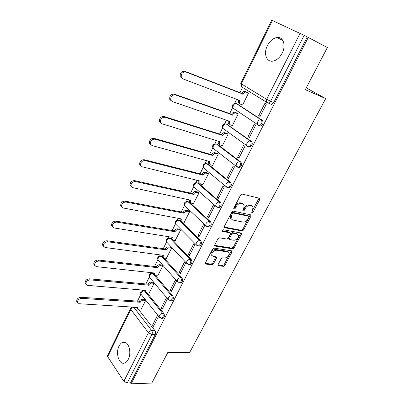 <?xml version="1.0" encoding="UTF-8"?>
<svg xmlns="http://www.w3.org/2000/svg" width="404" height="404" viewBox="0 0 404 404"><rect width="100%" height="100%" fill="white"/><g stroke="black" fill="none" stroke-linecap="round" stroke-linejoin="round"><path stroke-width="0.61" d="M251.909 212.979L253 212.292L259.691 199.657L259.822 198.601L259.393 198.238L242.193 194.077L240.572 195.076L233.815 208.111L233.729 208.823L234.062 209.11L235.194 208.408L236.062 206.737C237.486 204.414 239.203 203.348 241.218 203.54L242.673 203.874L244.147 205.126L243.738 208.434L242.784 210.797L243.107 211.07L244.218 210.378L245.082 208.727C246.491 206.439 248.177 205.383 250.142 205.57L251.561 205.894L252.97 207.085L252.556 210.378L251.692 212.009L251.909 212.979M251.616 212.181L259.04 198.152M233.724 208.338L235.244 206.035L236.062 206.737M242.789 210.287L244.258 208.035L245.082 208.727M128.25 359.373C132.143 352.273 128.144 340.118 122.811 342.324C121.321 342.829 120.074 344.082 119.069 346.066C115.276 353.056 119.13 365.241 124.604 363.024C126.043 362.514 127.26 361.297 128.25 359.373M282.159 53.197C286.274 45.46 283.26 36.532 277.033 37.511C273.114 38.178 269.897 40.88 267.392 45.607C263.373 53.288 266.327 62.206 272.71 61.155C276.498 60.479 279.644 57.828 282.159 53.197M144.93 290.461L143.874 290.4M153.459 273.427L152.369 273.331M162.201 256.106L161.024 255.934M172.144 239.532L171.266 238.613L169.852 238.203M198.566 245.879L199.667 246.071C201.596 244.779 201.97 243.041 200.788 240.85L180.194 220.513L178.856 220.135M208.181 226.856L209.317 227.068C211.337 225.745 211.736 223.983 210.509 221.781L189.294 202.061L188.037 201.712M217.978 207.429L219.165 207.676C221.281 206.318 221.7 204.53 220.433 202.313L198.576 183.239L197.404 182.931M227.997 187.618L229.209 187.88C231.431 186.491 231.881 184.673 230.558 182.436L208.04 164.049L207.025 163.772M238.229 167.387L239.461 167.67C241.789 166.246 242.269 164.403 240.9 162.145L217.7 144.465L216.832 144.203M248.733 146.773L249.93 147.031C252.374 145.566 252.884 143.698 251.465 141.42L226.841 124.245M259.464 125.72L260.615 125.952C263.181 124.447 263.731 122.548 262.252 120.246L237.067 103.894M218.175 264.474L218.049 265.342L218.544 265.726L223.362 266.357L224.902 265.362L231.921 252.101L232.053 251.192L231.578 250.823L214.15 248.127L212.554 249.142L205.474 262.797L205.353 263.666L205.878 264.08L211.903 264.862L213.474 263.852L216.478 258.106L216.605 257.217L216.1 256.823L213.13 256.399L211.757 255.308C211.741 252.374 213.272 250.677 216.347 250.222L227.826 251.965L229.103 252.975C229.139 255.853 227.644 257.545 224.624 258.035L222.735 257.767L221.175 258.767L218.175 264.474M308.267 37.456L327.371 47.531L305.328 89.653L325.69 98.596L189.663 352.51L167.847 352.404L151.803 383.068L131.128 383.8L308.267 37.456L304.146 35.345L270.574 101.308L268.367 103.172L267.271 102.964L266.418 102.151L269.428 103.591M242.077 230.977L243.632 229.992L250.924 216.211L251.056 215.206L250.616 214.837L233.335 211.146L231.719 212.151L224.356 226.356L224.235 227.326L224.73 227.735L242.077 230.977L241.279 230.26L242.829 229.28L250.293 214.766M241.334 234.33L234.174 247.844L232.633 248.834L215.211 246.087L214.701 245.672L214.822 244.758L217.897 238.82L219.503 237.81L226.664 239.032L228.24 238.032L230.29 234.118L230.416 233.169L229.937 232.775L222.488 231.426L222.139 231.138L223.351 229.765L241.006 233.002L241.461 233.371L241.334 234.33L240.537 233.613L233.396 247.117L234.174 247.844M138.92 309.878L155 330.704L151.697 330.593C152.424 331.765 152.485 333.068 151.889 334.507L127.199 383.012L123.851 381.27L107.666 356.697L107.499 355.545M242.531 87.4L239.855 92.849M236.678 99.308L234.623 103.495M232.623 107.56L229.573 113.766M226.422 120.175L224.589 123.912M222.619 127.917L219.503 134.249M216.377 140.612L214.756 143.91M212.812 147.864L209.641 154.318M206.535 160.63L205.126 163.504M203.202 167.418L199.975 173.983M196.894 180.245L195.682 182.714M193.779 186.582L190.501 193.253M187.446 199.47L186.426 201.54M184.542 205.378L181.214 212.145M178.184 218.311L177.351 220.003M175.482 223.811L172.109 230.664M169.099 236.789L168.453 238.108M166.594 241.89L163.181 248.829M160.196 254.909L159.721 255.863M157.873 259.626L154.424 266.64M151.46 272.675L151.162 273.286M149.318 277.033L145.834 284.118M142.89 290.107L142.758 290.385M140.925 294.112L137.405 301.263M131.128 383.8L130.522 382.896L127.199 383.012M272.442 20.508L241.385 83.88L240.769 83.401L271.72 20.2L304.146 35.345M242.203 104.818L242.572 105.06L248.551 93.001L247.223 92.284M258.717 115.569L260.07 116.448L266.357 104.06L264.984 103.207L258.717 115.569L260.237 116.125M248.046 136.638L249.354 137.562L255.51 125.437L254.177 124.538L248.046 136.638L249.566 137.143M232.088 125.412L232.376 125.614L238.234 113.807L236.941 113.054M237.592 157.267L238.865 158.232L244.89 146.359L243.597 145.42L237.592 157.267L239.123 157.722M222.149 145.571L222.392 145.753L228.129 134.189L226.866 133.396M227.356 177.472L228.593 178.472L234.492 166.847L233.234 165.867L227.356 177.472L228.896 177.871M212.393 165.317L212.605 165.488L218.226 154.151L216.999 153.328M217.332 197.258L218.529 198.298L224.311 186.911L223.089 185.891L217.332 197.258L218.877 197.612M202.828 184.668L208.525 173.72L207.328 172.862M242.536 203.757L242.981 203.858M251.419 205.777L251.828 205.868M207.51 216.64L208.671 217.716L214.337 206.56L213.15 205.505L207.51 216.64L209.065 216.948M193.445 203.636L199.01 192.895L197.849 192.011M197.889 235.638L199.015 236.744L204.565 225.816L203.414 224.725L197.889 235.638L199.445 235.901M184.239 222.23L189.688 211.696L188.557 210.782M188.456 254.252L189.552 255.394L194.986 244.683L193.875 243.556L188.456 254.252L190.016 254.475M175.215 240.461L180.548 230.134L179.442 229.189M179.209 272.503L180.27 273.675L185.603 263.171L184.522 262.019L179.209 272.503L180.775 272.68M166.357 258.343L171.579 248.213L170.508 247.243M170.145 290.395L171.175 291.597L176.402 281.3L175.351 280.118L170.145 290.395L171.715 290.537M157.666 275.887L162.787 265.948L161.741 264.948M161.252 307.944L162.257 309.176L167.382 299.076L166.362 297.864L161.252 307.944L162.827 308.045M149.142 293.097L154.156 283.345L153.136 282.325M152.53 325.159L153.505 326.412L158.535 316.509L157.545 315.266L152.53 325.159L154.111 325.22M140.774 309.984L145.692 300.419L144.698 299.374M147.152 292.93L163.802 313.433L162.635 313.368C163.65 315.504 163.347 317.165 161.736 318.342L160.883 318.271M155.52 275.654L172.776 295.824L171.614 295.728C172.665 297.879 172.346 299.556 170.665 300.763L169.741 300.662M163.999 258.015L181.931 277.861L180.77 277.74C181.861 279.901 181.527 281.598 179.765 282.835L178.77 282.699M172.468 239.865L191.264 259.545L190.107 259.388C191.243 261.565 190.89 263.287 189.047 264.549L187.976 264.368M325.69 98.596L306.257 87.875M161.933 318.261L162.903 318.402C164.519 317.226 164.817 315.569 163.802 313.433M170.831 300.702L171.826 300.849C173.513 299.647 173.831 297.97 172.776 295.824M179.896 282.79L180.926 282.951C182.689 281.719 183.022 280.022 181.931 277.861M189.143 264.519L190.203 264.696C192.046 263.433 192.4 261.716 191.264 259.545M130.522 382.896L155.192 334.603C155.792 333.169 155.727 331.866 155 330.704M307.237 36.976L273.73 102.56L271.523 104.414M251.939 206.015L250.733 205.207L251.561 205.894M244.258 208.035C245.667 205.747 247.354 204.697 249.313 204.884L250.733 205.207M243.097 204.015L241.85 203.182L242.673 203.874M235.244 206.035C236.663 203.717 238.375 202.651 240.39 202.848L241.85 203.182M224.18 227.058L241.279 230.26M248.93 217.231L248.713 216.266L233.537 213.07L232.411 213.772L231.502 215.524L231.098 218.71L232.643 220.003L243.031 222.084C244.981 222.225 246.647 221.175 248.031 218.938L248.93 217.231M248.208 215.832L248.713 216.266L248.208 215.832M231.3 219.114L230.29 217.998L230.694 214.812L231.598 213.065L232.724 212.363L247.894 215.569M214.655 245.369L231.856 248.101L233.396 247.117M230.002 232.79L229.144 232.048L222.119 230.775M233.936 240.274C237.007 239.804 238.506 238.077 238.441 235.093L237.198 234.088L233.214 233.366L231.638 234.36L229.593 238.264L229.467 239.203L229.947 239.592L233.936 240.274M237.562 234.189L236.406 233.366L237.198 234.088M229.078 238.845L228.679 238.476L228.805 237.537L230.851 233.638L232.421 232.643L236.406 233.366M240.537 233.613L240.718 232.946M228.27 252.091L227.053 251.227L227.826 251.965M211.827 255.485L210.999 254.555C210.979 251.621 212.504 249.924 215.579 249.47L227.053 251.227M205.313 263.332L211.151 264.1L212.716 263.095L215.887 256.793M218.014 264.999L222.609 265.605L224.144 264.615L231.32 250.783M248.526 93.051L246.309 92.178C244.996 91.849 243.875 92.486 242.94 94.082L185.805 71.973C182.421 71.927 180.926 73.75 181.31 77.437L182.674 78.78L239.779 100.485L239.511 103.313L240.395 104.136L242.617 104.969M239.294 103.424L238.411 102.601L238.557 100.02M181.608 78.058L180.245 76.72C179.861 73.038 181.351 71.22 184.729 71.266L241.829 93.38C242.759 91.789 243.885 91.158 245.193 91.481L246.309 92.178M247.708 92.476L245.193 91.481M241.728 93.582L242.839 94.283M238.214 113.852L235.987 113.049C234.668 112.767 233.552 113.408 232.633 114.968L175.27 94.869C171.968 94.864 170.473 96.627 170.786 100.147L172.21 101.525L229.538 121.245L229.26 123.917L230.189 124.765L232.421 125.523M229.124 124.018L228.194 123.164L228.311 120.821M171.124 100.737L169.761 99.384C169.443 95.864 170.937 94.112 174.235 94.117L231.553 114.236C232.472 112.671 233.588 112.034 234.901 112.322L235.987 113.049M237.315 113.186L234.901 112.322M231.457 114.433L232.532 115.17M228.108 134.224L225.871 133.497C224.553 133.249 223.442 133.896 222.538 135.431L164.973 117.261C161.746 117.291 160.257 118.993 160.504 122.362L161.984 123.765L219.503 141.577L219.221 144.102L220.195 144.975L222.437 145.662M219.16 144.193L218.19 143.314L218.276 141.198M160.777 122.882L159.509 121.553C159.257 118.195 160.747 116.498 163.974 116.463L221.493 134.658C222.392 133.128 223.503 132.487 224.821 132.734L225.871 133.497M227.179 133.497L224.821 132.734M221.397 134.855L222.442 135.628M218.211 154.182L215.963 153.53C214.64 153.318 213.534 153.969 212.645 155.474L154.904 139.153C151.742 139.228 150.258 140.875 150.45 144.097L151.98 145.516L209.676 161.499L209.388 163.883L210.403 164.776L212.656 165.387M209.398 163.958L208.388 163.064L208.449 161.161M150.667 144.546L149.49 143.248C149.293 140.031 150.778 138.39 153.934 138.319L211.63 154.671C212.519 153.167 213.62 152.52 214.943 152.732L215.963 153.53M217.276 153.409L214.943 152.732M211.539 154.863L212.554 155.666M208.509 173.74L206.257 173.159C204.929 172.983 203.828 173.639 202.954 175.119L145.056 160.57C141.956 160.681 140.476 162.282 140.617 165.367L142.193 166.796L200.046 181.017L199.758 183.275L200.803 184.179L203.066 184.724M199.773 183.32L198.783 182.426L198.824 180.719M140.784 165.741L139.688 164.484C139.547 161.403 141.021 159.807 144.117 159.701L201.97 174.281C202.843 172.806 203.939 172.154 205.267 172.326L206.257 173.159M207.575 172.927L205.267 172.326M201.879 174.467L202.864 175.306M199.005 192.915L196.743 192.395C195.41 192.259 194.319 192.915 193.46 194.369L135.416 181.527C132.381 181.679 130.906 183.229 130.997 186.188L132.613 187.623L190.602 200.152L190.314 202.288L191.4 203.202L193.662 203.682M189.37 201.409L190.314 202.288L189.37 201.409L189.39 199.889M131.123 186.491L130.103 185.269C130.007 182.315 131.477 180.765 134.507 180.618L192.501 193.501C193.359 192.052 194.45 191.395 195.778 191.536L196.743 192.395M198.076 192.062L195.778 191.536M192.41 193.683L193.37 194.551M189.683 211.706L187.416 211.257C186.082 211.146 184.992 211.807 184.148 213.236L125.982 202.035C123.003 202.222 121.538 203.737 121.589 206.57L123.24 208.004L181.351 218.907L181.063 220.932L182.174 221.847L184.446 222.266M181.048 220.892L180.144 220.023L180.144 218.68M121.675 206.803L120.72 205.621C120.665 202.788 122.129 201.278 125.104 201.096L183.219 212.342C184.062 210.918 185.148 210.257 186.481 210.363L187.416 211.257M188.769 210.822L186.481 210.363M183.133 212.519L184.062 213.418M180.543 230.139L178.27 229.745C176.932 229.669 175.851 230.336 175.023 231.739L116.751 222.114C113.822 222.336 112.362 223.811 112.378 226.538L114.064 227.952L172.276 237.299L171.988 239.213L173.129 240.133L175.412 240.491M171.963 239.133L171.099 238.284L171.084 237.108M112.433 226.694L111.539 225.553C111.519 222.831 112.974 221.357 115.898 221.139L174.119 230.815C174.947 229.411 176.028 228.75 177.361 228.826L178.27 229.745M179.644 229.225L177.361 228.826M174.033 230.992L174.932 231.911M171.579 248.213L169.301 247.879C167.963 247.834 166.887 248.5 166.069 249.879L107.706 241.774C104.828 242.031 103.379 243.466 103.363 246.087L105.075 247.49L163.378 255.333L163.09 257.156L164.261 258.07L166.544 258.368M163.054 257.03L162.226 256.197L162.201 255.177M103.389 246.177L102.55 245.071C102.566 242.456 104.01 241.021 106.883 240.769L165.196 248.93C166.009 247.556 167.084 246.889 168.417 246.935L169.301 247.879M170.7 247.268L168.417 246.935M165.11 249.101L165.983 250.051M162.782 265.938L160.504 265.665C159.166 265.65 158.095 266.317 157.287 267.675L98.854 261.024C96.021 261.317 94.581 262.721 94.531 265.241L96.278 266.625L154.651 273.023L154.368 274.755L155.56 275.659L157.848 275.902M154.323 274.589L153.525 273.771L153.49 272.897M94.541 265.266L93.748 264.201C93.794 261.681 95.228 260.277 98.056 259.989L156.439 266.701C157.242 265.347 158.312 264.681 159.646 264.696L160.504 265.665M161.923 264.974L159.646 264.696M156.358 266.872L157.207 267.842M154.146 283.33L151.874 283.113C150.535 283.128 149.47 283.8 148.677 285.133L90.178 279.886C87.39 280.204 85.961 281.583 85.885 284.012L87.653 285.37L146.086 290.38L145.804 292.021L147.021 292.92L149.313 293.112M145.758 291.819L144.991 291.016L144.945 290.284M85.88 283.977L85.128 282.941C85.199 280.512 86.623 279.139 89.41 278.821L147.849 284.133C148.642 282.8 149.707 282.133 151.04 282.118L151.874 283.113M153.313 282.34L151.04 282.118M147.768 284.3L148.596 285.3M145.677 300.399L143.405 300.233C142.067 300.273 141.006 300.95 140.223 302.258L81.679 298.359C78.931 298.713 77.512 300.061 77.417 302.404L79.209 303.737L137.683 307.414L137.405 308.974L138.643 309.858L140.94 309.994M137.36 308.732L136.613 307.944L136.567 307.343M77.396 302.308L76.679 301.308C76.775 298.965 78.194 297.622 80.936 297.268L139.425 301.238C140.203 299.93 141.259 299.258 142.597 299.218L143.405 300.233M144.869 299.384L142.597 299.218M139.345 301.399L140.148 302.424M252.177 211.605L253 212.292M234.376 207.707L235.194 208.408M243.395 209.681L244.218 210.378M141.546 294.93L140.986 294.233C140.264 292.122 140.986 290.824 143.152 290.34L144.344 290.784L162.635 313.368C161.277 313.428 160.191 314.135 159.368 315.489L159.141 316.963L161.736 318.342L162.903 318.402M144.945 290.835L144.344 290.784C143.011 290.809 141.956 291.476 141.183 292.784L140.986 294.233L159.742 317.68M150.02 277.917L149.404 277.179C148.642 275.033 149.369 273.72 151.596 273.245L152.773 273.665L171.614 295.728C170.256 295.763 169.16 296.465 168.327 297.844L168.094 299.399L170.665 300.763L171.826 300.849M153.515 273.745L152.773 273.665C151.444 273.659 150.384 274.326 149.596 275.654L149.404 277.179L168.761 300.152M158.661 260.58L157.979 259.812C157.176 257.616 157.913 256.288 160.196 255.823L161.368 256.217L180.77 277.74C179.416 277.745 178.316 278.447 177.467 279.846L177.23 281.492L179.765 282.835L180.926 282.951M162.363 256.348L161.368 256.217C160.04 256.181 158.974 256.843 158.176 258.201L157.979 259.812L177.962 282.28M167.478 242.915L166.721 242.112C165.872 239.865 166.62 238.517 168.968 238.067L170.129 238.431L190.107 259.388C188.754 259.363 187.648 260.06 186.789 261.484L186.547 263.226L189.047 264.549L190.203 264.696M171.266 238.613L170.129 238.431C168.801 238.37 167.731 239.032 166.918 240.405L166.721 242.112L187.355 264.049M176.467 224.907L175.634 224.069C174.735 221.771 175.498 220.402 177.917 219.963L179.058 220.301L199.637 240.668C200.813 242.855 200.44 244.597 198.51 245.895L197.369 245.667M180.194 220.513L179.058 220.301C177.73 220.21 176.654 220.867 175.826 222.271L175.634 224.069L196.056 244.597L196.299 242.754C197.172 241.304 198.288 240.607 199.637 240.668L200.788 240.85M185.638 206.545L184.724 205.681C183.775 203.323 184.547 201.929 187.042 201.5L188.163 201.818L209.363 221.559C210.585 223.766 210.186 225.533 208.166 226.861L206.949 226.583M189.294 202.061L188.163 201.818C186.835 201.697 185.754 202.348 184.916 203.773L184.724 205.681L205.762 225.589L206.005 223.639C206.893 222.16 208.015 221.468 209.363 221.559L210.509 221.781M194.996 187.825L193.991 186.931C192.991 184.512 193.774 183.093 196.349 182.679L197.445 182.967L219.286 202.056C220.559 204.283 220.135 206.07 218.019 207.434L216.726 207.101L215.67 206.197L215.913 204.126C216.817 202.616 217.943 201.929 219.286 202.056L220.433 202.313M198.576 183.239L197.445 182.967C196.122 182.815 195.036 183.461 194.183 184.916L193.991 186.931L215.67 206.197L219.165 207.676M204.247 168.478L203.449 167.817C202.389 165.327 203.187 163.878 205.848 163.474L206.914 163.741L229.422 182.148C230.74 184.391 230.29 186.204 228.068 187.602L226.801 187.294L225.786 186.401L226.028 184.204C226.947 182.669 228.078 181.982 229.422 182.148L230.558 182.436M208.04 164.049L206.914 163.741C205.596 163.554 204.505 164.196 203.636 165.675L203.449 167.817L225.786 186.401L229.209 187.88M213.726 148.803L213.1 148.313C211.974 145.753 212.787 144.279 215.539 143.88L216.579 144.127L239.769 161.817C241.137 164.075 240.658 165.923 238.325 167.352L237.092 167.069L236.113 166.19L236.355 163.857C237.294 162.297 238.431 161.615 239.769 161.817L240.9 162.145M217.7 144.465L216.579 144.127C215.261 143.9 214.16 144.541 213.277 146.046L213.1 148.313L236.113 166.19L239.461 167.67M223.452 128.79L222.947 128.427C221.756 125.785 222.584 124.27 225.437 123.887L226.437 124.109L250.334 141.052C251.758 143.334 251.243 145.208 248.798 146.677L247.602 146.42L246.667 145.561L246.905 143.082C247.859 141.486 249.005 140.809 250.334 141.052L251.465 141.42M227.553 124.488L226.437 124.109C225.124 123.851 224.018 124.483 223.119 126.018L222.947 128.427L246.667 145.561L249.93 147.031M233.396 108.398L233.002 108.131C231.734 105.404 232.583 103.853 235.542 103.485L236.497 103.682L261.13 119.842C262.605 122.144 262.06 124.048 259.489 125.553L258.343 125.321L257.449 124.488L257.681 121.851C258.656 120.225 259.807 119.559 261.13 119.842L262.252 120.246M237.608 104.096L236.497 103.682C235.189 103.384 234.078 104.015 233.164 105.575L233.002 108.131L257.449 124.488L260.615 125.952M136.557 307.621L133.971 307.459L151.697 330.593C150.333 330.684 149.243 331.396 148.435 332.729L130.815 309.469L107.666 356.697M123.851 381.27L148.435 332.729L151.889 334.507L155.192 334.603M240.774 83.391L241.233 86.597L241.385 83.88L266.645 99.344L300.081 33.33M206.727 226.467L205.762 225.589L209.317 227.068M196.94 245.45L196.056 244.597L198.51 245.895L199.667 246.071M273.73 102.56L266.645 99.344L266.418 102.151L241.536 86.784M133.668 307.161L133.971 307.459C132.633 307.51 131.578 308.181 130.815 309.469L130.573 308.424M249.313 204.884L250.142 205.57M240.39 202.848L241.218 203.54M258.853 198.985L259.691 199.657M224.215 227.265L224.73 227.735M250.106 215.519L250.924 216.211M242.829 229.28L243.632 229.992M232.724 212.363L233.537 213.07M231.598 213.065L232.411 213.772M230.694 214.812L231.502 215.524M231.856 248.101L232.633 248.834M214.67 245.556L215.211 246.087M229.144 232.048L229.937 232.775M222.124 231.088L222.488 231.426M232.421 232.643L233.214 233.366M230.851 233.638L231.638 234.36M228.805 237.537L229.593 238.264M215.579 249.47L216.347 250.222M215.721 257.348L216.478 258.106M212.716 263.095L213.474 263.852M211.151 264.1L211.903 264.862M205.313 263.504L205.878 264.08M231.149 251.364L231.921 252.101M224.144 264.615L224.902 265.362M222.609 265.605L223.362 266.357M218.014 265.196L218.544 265.726M238.779 100.106L239.678 100.687M241.829 93.38L242.94 94.082M184.729 71.266L185.805 71.973M228.79 120.988L229.437 121.442M231.553 114.236L232.633 114.968M174.235 94.117L175.27 94.869M218.907 141.395L219.407 141.774M221.493 134.658L222.538 135.431M163.974 116.463L164.973 117.261M209.176 161.363L209.58 161.691M211.63 154.671L212.645 155.474M153.934 138.319L154.904 139.153M199.616 180.916L199.955 181.204M201.97 174.281L202.954 175.119M144.117 159.701L145.056 160.57M190.228 200.071L190.516 200.333M192.501 193.501L193.46 194.369M134.507 180.618L135.416 181.527M183.219 212.342L184.148 213.236M125.104 201.096L125.982 202.035M174.119 230.815L175.023 231.739M115.898 221.139L116.751 222.114M165.196 248.93L166.069 249.879M106.883 240.769L107.706 241.774M156.439 266.701L157.287 267.675M98.056 259.989L98.854 261.024M147.849 284.133L148.677 285.133M89.41 278.821L90.178 279.886M139.425 301.238L140.223 302.258M80.936 297.268L81.679 298.359M125.179 342.365L122.811 342.324M282.81 40.41L277.033 37.511M132.244 307.07L130.542 308.484L107.459 355.621M259.358 198.228L259.822 198.601M250.621 214.837L251.056 215.206M230.29 217.998L231.098 218.71M228.679 238.476L229.467 239.203M241.062 233.012L241.461 233.371M210.999 254.555L211.757 255.308M216.236 256.853L216.605 257.217M231.684 250.844L232.053 251.192M238.411 102.601L239.511 103.313M180.245 76.72L181.31 77.437M228.194 123.164L229.26 123.917M169.761 99.384L170.786 100.147M218.19 143.314L219.221 144.102M159.509 121.553L160.504 122.362M208.388 163.064L209.388 163.883M149.49 143.248L150.45 144.097M198.783 182.426L199.758 183.275M139.688 164.484L140.617 165.367M130.103 185.269L130.997 186.188M180.144 220.023L181.063 220.932M120.72 205.621L121.589 206.57M171.099 238.284L171.988 239.213M111.539 225.553L112.378 226.538M162.226 256.197L163.09 257.156M102.55 245.071L103.363 246.087M153.525 273.771L154.368 274.755M93.748 264.201L94.531 265.241M144.991 291.016L145.804 292.021M85.128 282.941L85.885 284.012M136.613 307.944L137.405 308.974M76.679 301.308L77.417 302.404"/></g></svg>
